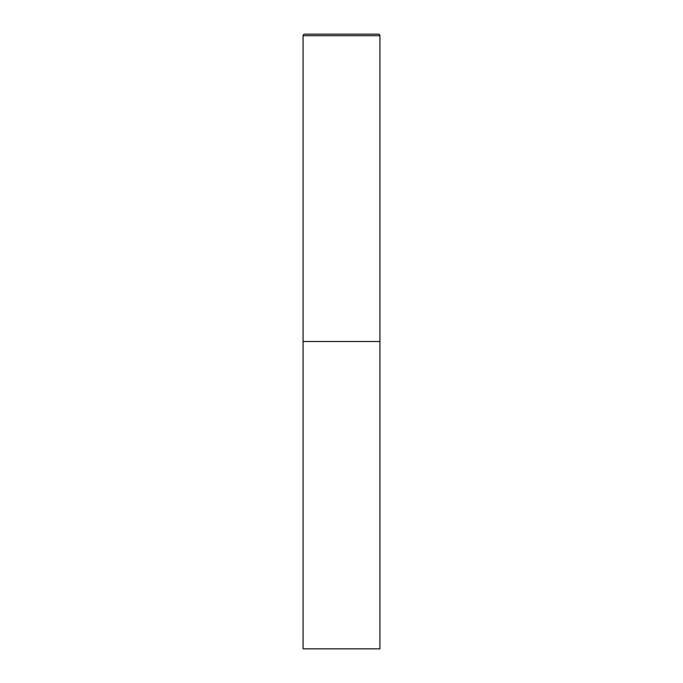 <?xml version="1.0" encoding="UTF-8"?>
<svg xmlns="http://www.w3.org/2000/svg" width="683" height="683" viewBox="0 0 683 683"><rect width="100%" height="100%" fill="white"/><g stroke="black" fill="none" stroke-linecap="round" stroke-linejoin="round"><path stroke-width="1.02" d="M303.081 35.687L303.081 648.85L379.919 648.85L379.919 341.5L303.081 341.5L379.919 341.5L379.919 35.687A1.537 1.537 0 0 0 378.382 34.15L304.618 34.15A1.537 1.537 0 0 0 303.081 35.687L379.919 35.687"/></g></svg>
